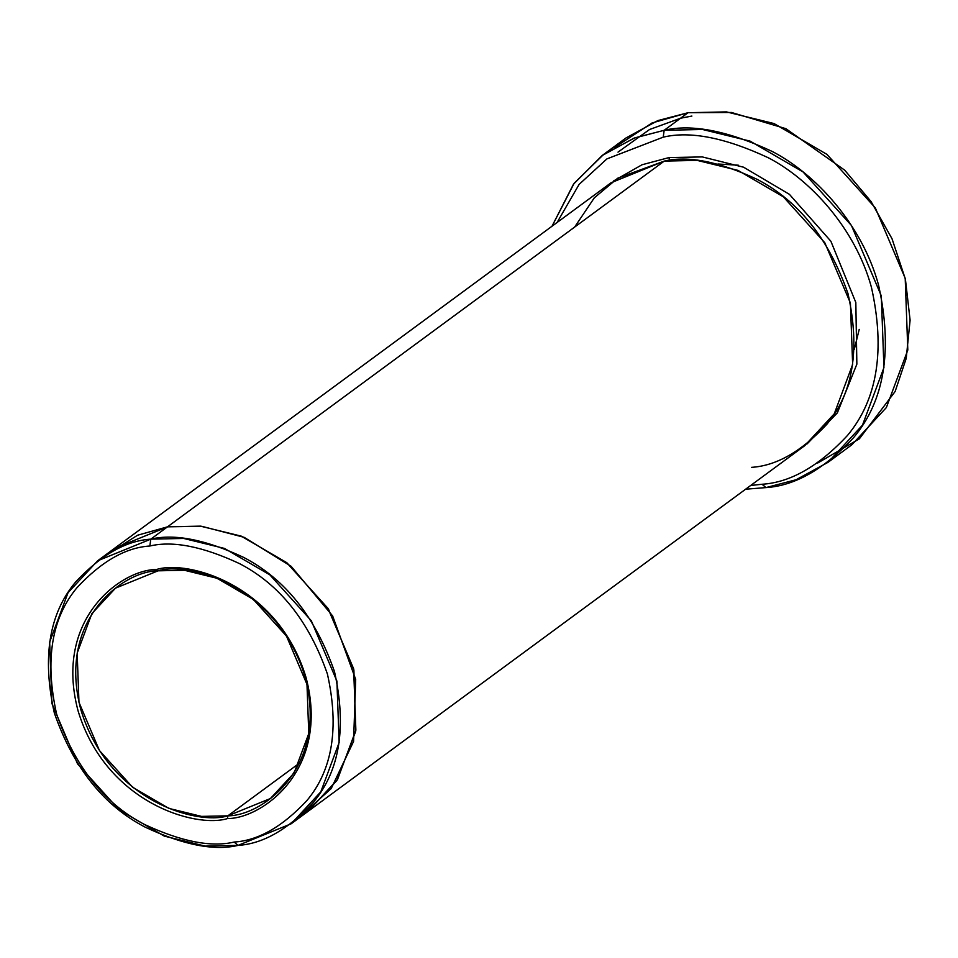 <?xml version="1.0" encoding="UTF-8"?>
<svg xmlns="http://www.w3.org/2000/svg" width="958" height="958" viewBox="0 0 958 958"><rect width="100%" height="100%" fill="white"/><g stroke="black" fill="none" stroke-linecap="round" stroke-linejoin="round"><path stroke-width="1.44" d="M227.86 815.833C196.486 825.604 108.266 800.337 80.903 709.89C56.606 619 123.893 570.752 158.07 570.824L156.537 569.495C121.786 569.411 53.373 618.461 78.077 710.872C105.895 802.828 195.588 828.502 227.489 818.575L227.86 815.833L299.579 763.035L227.86 815.833L270.419 798.517L294.082 772.986L308.775 733.541L306.979 684.383L286.49 636.1L253.331 599.397L217.023 578.261L184.415 570.261L158.07 570.824L115.523 588.14L91.86 613.671L77.167 653.116L78.963 702.286L99.452 750.557L132.611 787.26L168.919 808.408L201.527 816.396L227.86 815.833L227.489 818.575C195.588 828.502 105.895 802.828 78.077 710.872C53.373 618.461 121.786 569.411 156.537 569.495C188.439 559.556 278.131 585.242 305.949 677.198C330.654 769.609 262.241 818.659 227.489 818.575C262.241 818.659 330.654 769.609 305.949 677.198C278.131 585.242 188.439 559.556 156.537 569.495L158.07 570.824C189.456 561.065 277.676 586.32 305.039 676.767C329.336 767.669 262.049 815.917 227.86 815.833M827.987 462.355L796.11 479.742L765.945 487.598L762.101 484.257L750.665 485.478L762.101 484.257C790.35 482.497 818.815 466.235 847.471 435.471C877.408 399.642 885.396 350.233 871.421 287.244C855.266 228.243 810.049 179.386 768.376 157.795C725.206 137.653 690.167 130.767 663.223 137.162L664.169 130.3L634.723 137.892L603.588 154.477L574.141 183.289L552 226.244L573.507 184.152L602.115 155.555L633.992 138.168L664.169 130.3L688.048 112.721L664.169 130.3L663.223 137.162C690.167 130.767 725.206 137.653 768.376 157.795C810.049 179.386 855.266 228.243 871.421 287.244C885.396 350.233 877.408 399.642 847.471 435.471C818.815 466.235 790.35 482.497 762.101 484.257L765.945 487.598C795.032 485.79 824.323 469.049 853.817 437.375C884.641 400.492 892.868 349.634 878.486 284.801C861.853 224.064 815.306 173.769 772.399 151.544C727.972 130.803 691.892 123.726 664.169 130.3L702.573 129.486L750.126 141.137L803.079 171.961L851.446 225.501L881.312 295.902L883.935 367.597L862.499 425.124L827.987 462.355L851.878 444.763L886.378 407.533L907.813 350.017L905.202 278.311L875.325 207.91L826.958 154.382L774.016 123.546L726.451 111.894L688.048 112.721L731.445 112.469L785.859 128.671L844.705 170.177L871.05 201.551L892.006 238.71L905.418 279.281L910.1 320.164L906.232 358.34L895.143 391.475L859.35 438.836L817.701 463.013M149.855 546.012C172.823 540.563 202.713 546.431 239.524 563.615C279.712 584.464 309.015 621.263 327.42 674.025C339.348 727.745 332.534 769.885 306.991 800.445C282.55 826.682 258.277 840.549 234.183 842.046L238.027 845.399C262.947 843.842 288.059 829.496 313.35 802.349C339.767 770.735 346.808 727.146 334.486 671.57C315.433 617 285.125 578.919 243.56 557.352C205.479 539.582 174.548 533.51 150.789 539.15L149.855 546.012C125.749 547.521 101.488 561.388 77.035 587.625C51.504 618.185 44.691 660.325 56.606 714.045C75.023 766.807 104.314 803.606 144.502 824.455C181.313 841.639 211.203 847.507 234.183 842.046C258.277 840.549 282.55 826.682 306.991 800.445C332.534 769.885 339.348 727.745 327.42 674.025C309.015 621.263 279.712 584.464 239.524 563.615C202.713 546.431 172.823 540.563 149.855 546.012L150.789 539.15L183.708 538.456L224.471 548.431L269.857 574.86L311.302 620.748L336.905 681.09L339.144 742.546L320.786 791.847L291.208 823.76L238.027 845.399L205.096 846.106L164.333 836.118L118.96 809.69L77.502 763.801L51.9 703.459L49.66 642.016L68.03 592.703L97.608 560.801L150.789 539.15L167.506 526.84L150.789 539.15C125.857 540.707 100.746 555.053 75.466 582.201C49.038 613.815 41.996 657.404 54.331 712.98C73.371 767.55 103.68 805.63 145.257 827.197C183.337 844.968 214.257 851.039 238.027 845.399L234.183 842.046C211.203 847.507 181.313 841.639 144.502 824.455C104.314 803.606 75.023 766.807 56.606 714.045C44.691 660.325 51.504 618.185 77.035 587.625C101.488 561.388 125.749 547.521 149.855 546.012M669.043 157.579L669.45 160.441L669.043 157.579L642.004 164.776L613.491 181.014L642.004 164.776L669.043 157.579L702.31 156.92L743.564 167.195L789.392 194.318L830.885 241.248L855.829 302.512L856.859 364.172L837.328 412.922L807.055 443.925L837.328 412.922L856.859 364.172L855.829 302.512L830.885 241.248L789.392 194.318L743.564 167.195L702.31 156.92L669.043 157.579M574.62 227.106L594.307 197.839L617.706 178.212L664.265 161.1L167.506 526.84L200.426 526.134L241.188 536.121L286.574 562.55L328.031 608.438L353.634 668.78L355.873 730.236L337.503 779.537L307.925 811.45L337.503 779.537L355.873 730.236L353.634 668.78L328.019 608.438L286.574 562.55L241.188 536.133L200.426 526.146L167.506 526.84L664.265 161.1L611.084 182.738L114.313 548.479L167.506 526.84L201.671 526.277L244.158 537.33L291.112 566.298L332.63 615.922L355.693 679.438L353.574 741.444L331.181 788.602L299.279 817.222M291.208 823.76L307.925 811.45L336.869 780.542L355.669 731.433L353.885 669.905L328.522 609.204L287.053 562.933L241.5 536.24L200.557 526.146L167.506 526.84L114.325 548.491L97.608 560.801M307.925 811.45L804.696 445.709L834.274 413.796L852.644 364.495L850.405 303.039L824.79 242.697L783.333 196.809L737.959 170.38L697.185 160.393L664.265 161.1C688.036 155.459 718.955 161.531 757.036 179.302C798.613 200.869 828.921 238.949 847.974 293.531C860.296 349.095 853.255 392.696 826.838 424.31C801.547 451.446 776.435 465.804 751.503 467.348M618.006 152.13L649.524 129.522L680.599 118.205L691.892 116.062M854.332 349.239L859.218 329.396M738.343 165.207L717.949 163.998L738.343 165.207M663.223 137.162L606.893 158.908L579.087 184.439L557.065 222.519L579.087 184.439L606.893 158.908L663.223 137.162M106.242 555.017L137.581 535.223L167.506 526.84M765.945 487.598L745.611 489.215L765.945 487.598M614.545 147.424L652.087 122.947L688.048 112.721L657.871 120.576L625.993 137.964L602.115 155.555"/></g></svg>
